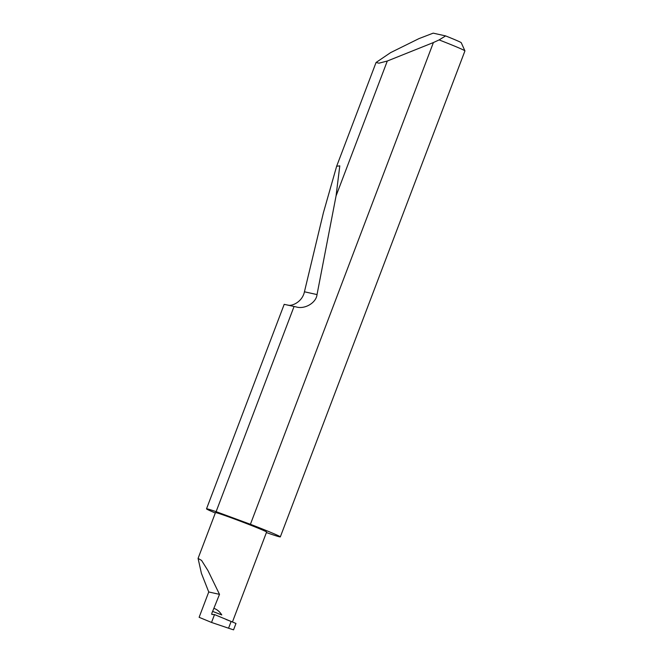<?xml version="1.0" encoding="UTF-8"?>
<svg xmlns="http://www.w3.org/2000/svg" width="663" height="663" viewBox="0 0 663 663"><rect width="100%" height="100%" fill="white"/><g stroke="black" fill="none" stroke-linecap="round" stroke-linejoin="round"><path stroke-width="0.99" d="M214.522 614.576L211.53 622.449L199.124 617.311L208.746 591.968L201.403 573.304L198.071 558.403L201.569 560.417L208.008 570.669L219.511 594.355L212.624 611.402A2.105 0.423 -68.9 0 0 211.853 614.435L214.522 614.576L235.978 623.46L233.55 629.85L228.561 628.209L231.022 621.745M198.071 558.403L215.467 512.615A27.349 0.812 20.8 0 1 246.412 523.521A27.349 0.812 20.8 0 1 266.601 532.041L232.448 621.96M433.403 42.548L387.3 61.029L378.929 63.192L376.07 62.471L390.623 52.617L418.95 38.62L433.179 33.15L445.619 35.91A33.167 0.986 20.8 0 1 461.257 42.739L464.92 50.877A39.482 1.169 -159.2 0 0 439.121 39.913L433.403 42.548L250.415 524.284A39.482 1.169 -159.2 0 1 251.186 524.582A39.482 1.169 -159.2 0 1 280.325 536.881A39.482 1.169 -159.2 0 1 266.402 532.563M294.065 306.48L287.634 305.038C291.115 306.637 302.262 302.378 304.433 291.786L323.42 212.674L336.647 166.256L339.796 165.849L336.058 195.933L317.03 294.579C316.276 302.726 304.881 309.538 296.295 306.961L294.065 306.48L216.121 511.654A39.482 1.169 -159.2 0 0 206.516 508.836A39.482 1.169 -159.2 0 0 215.318 513.005M206.516 508.836L284.195 304.342L296.295 306.961M387.3 61.029L336.058 195.933M280.325 536.881L464.929 50.918A39.482 1.169 -159.2 0 0 464.92 50.877M211.53 622.449L228.561 628.209M233.111 622.225L226.091 619.507M208.746 591.968L219.511 594.355M216.121 511.654L250.415 524.284M439.121 39.913L445.619 35.91M212.624 611.402L221.774 614.941C219.851 611.825 217.315 609.645 214.166 608.419M317.03 294.579L304.433 291.786M376.07 62.471L336.647 166.256"/></g></svg>
